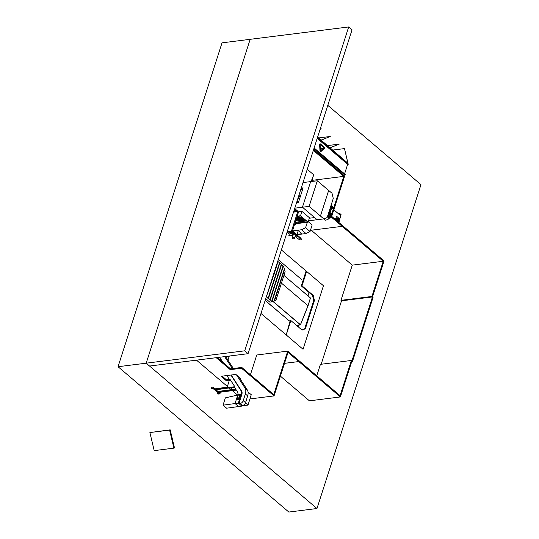 <?xml version="1.0" encoding="UTF-8"?>
<svg xmlns="http://www.w3.org/2000/svg" width="539" height="539" viewBox="0 0 539 539"><rect width="100%" height="100%" fill="white"/><g stroke="black" fill="none" stroke-linecap="round" stroke-linejoin="round"><path stroke-width="0.81" d="M316.972 508.52L288.83 512.05L118.041 366.715L146.19 363.185L316.972 508.52L420.959 184.648L327.8 105.368M118.041 366.715L222.028 42.844L250.17 39.313L146.19 363.185L149.552 366.048L248.068 353.685L352.055 29.813L348.686 26.95L244.706 350.822L248.068 353.685M260.984 313.469L303.053 349.272L323.454 285.744L281.378 249.941M222.688 376.613L222.863 376.054M227.963 360.167L229.291 356.043L228.839 356.097M301.981 279.856L278.259 259.663M298.121 326.735L298.64 325.118M308.018 295.904L309.096 292.549M290.851 320.55L286.229 334.955L303.053 349.272L323.454 285.744L306.624 271.427L302.002 285.825L313.22 295.372L314.432 300.479L305.343 328.803L302.069 330.097L290.851 320.55M290.15 320.638L286.216 334.941M306.624 271.427L305.923 271.515L301.301 285.913L312.512 295.46L313.732 300.567L304.636 328.891L305.343 328.803M304.636 328.891L301.921 329.969M313.732 300.567L314.432 300.479M312.512 295.46L313.22 295.372M301.301 285.913L302.002 285.825M229.176 356.387L226.346 356.414M228.556 356.138L226.643 356.373M244.706 350.822L146.19 363.185L250.17 39.313L348.686 26.95M328.682 190.435L320.442 216.045L323.791 218.895L327.139 217.574L333.27 198.487L332.031 193.285L317.309 180.774L309.09 206.376L323.791 218.895L317.148 219.723L302.446 207.212L294.786 208.175M328.655 190.462L317.316 180.814L309.11 206.37L320.449 216.018L328.655 190.462L317.316 180.814L309.11 206.37L320.449 216.018M317.309 180.774L310.666 181.609L302.446 207.212L317.148 219.723L308.503 220.808M309.09 206.376L302.446 207.212L310.666 181.609L303.006 182.573M309.332 218.234L314.614 217.567L309.332 218.234M296.753 202.058L298.64 201.822L296.652 202.374M298.518 201.882L296.74 202.105M298.808 201.29L296.949 201.445M298.727 201.222L296.922 201.539M298.714 201.579L296.834 201.815M302.824 188.778L300.897 189.142M302.709 188.825L300.93 189.048M302.554 189.62L300.668 189.856M303.059 188.057L301.2 188.212M302.979 187.99L301.112 188.482M302.911 188.515L301.025 188.758M302.83 188.765L300.944 189M301.24 188.084L303.127 187.848L298.444 202.421L296.558 202.664M300.614 195.664L298.727 195.9M323.811 218.888L320.462 216.038M328.662 190.442L320.442 216.045M333.122 207.656L333.466 207.522L331.162 205.049M330.852 206.019L331.37 206.531M331.175 205.002L333.466 207.522M328.817 212.359L331.114 214.832L330.535 215.061L328.507 213.329M328.83 212.312L331.114 214.832M332.307 206.963L333.614 208.236L332.307 207.016L331.822 207.131L332.307 207.016M329.154 212.662L331.04 206.808L329.053 212.555M332.125 206.875L331.04 206.808M330.784 214.893L331.242 214.711M331.148 214.886L331.822 214.178L331.35 214.374L330.043 212.683L331.822 207.131L331.047 206.781M333.601 208.249L331.822 214.178L331.35 214.374L331.815 214.192L333.587 208.586M331.923 207.165L330.144 212.723L329.309 212.831M330.144 212.723L329.902 213.464M330.286 213.323L331.424 214.293L331.027 214.67M330.454 215L328.992 213.747M331.384 206.471L331.162 206.552A0.559 0.364 82.8 0 0 330.892 206.821L329.033 212.534M332.698 207.96L332.758 208.458M332.637 207.96L332.698 208.465M332.644 208.007L332.691 208.418M332.934 207.953L332.873 208.425M332.812 207.96L332.799 208.458M332.886 207.953L333.035 208.404M291.498 231.056L292.219 231.669L298.458 212.225L297.744 211.611L291.498 231.056L287.274 231.588M297.744 211.611L293.512 212.144M292.219 231.669L287.038 232.316M282.847 245.366L283.076 244.659M311.097 181.555L313.705 174.798L307.264 169.32M311.946 180.356L313.705 174.798L311.913 180.363M296.625 211.753L297.002 210.567L296.861 211.726M297.002 210.567L294.799 210.843M297.009 211.268L297.784 211.167L294.671 208.546M294.577 210.83L295.163 209.004L294.496 209.092M295.163 209.004L294.759 210.978M298.902 219.42L297.744 219.649L298.02 220.006A3.18 1.401 -162.2 0 0 299.233 220.545L299.96 220.471L299.792 219.838M297.258 217.749L298.862 218.699A1.125 0.492 17.8 0 0 298.653 218.888L296.666 218.356A3.18 1.401 -162.2 0 0 296.861 219.023L298.734 219.252M299.361 218.349L299.078 217.81M300.021 219.905L301.072 220.875A3.18 1.401 -162.2 0 0 301.624 220.849A3.18 1.401 -162.2 0 0 302.096 220.747L300.674 219.744M300.924 219.144L300.964 219.723L302.77 220.101A3.18 1.401 -162.2 0 0 302.628 219.514M299.28 219.258L300.149 219.717L299.28 219.258M299.226 219.272L300.095 219.555M302.851 220.256A3.295 1.449 17.8 0 1 301.692 220.909A3.295 1.449 17.8 0 1 298.175 220.148A3.295 1.449 17.8 0 1 296.578 218.248M302.77 219.683A3.295 1.449 17.8 0 1 302.837 220.283A3.295 1.449 17.8 0 1 301.678 220.956A3.295 1.449 17.8 0 1 298.134 220.188A3.295 1.449 17.8 0 1 296.565 218.268A3.295 1.449 17.8 0 1 297.056 217.776M303.113 220.545A3.652 1.61 17.8 0 1 301.894 221.138A3.652 1.61 17.8 0 1 296.322 218.874M299.266 218.645A1.125 0.492 17.8 0 1 299.866 218.753L299.543 217.911M300.573 218.234L300.344 218.969A1.125 0.492 17.8 0 1 300.722 219.285L302.305 219.211M299.192 219.595A1.125 0.492 17.8 0 1 298.633 218.935A1.125 0.492 17.8 0 1 299.03 218.706A1.125 0.492 17.8 0 1 300.243 218.969A1.125 0.492 17.8 0 1 300.775 219.622A1.125 0.492 17.8 0 1 300.378 219.851A1.125 0.492 17.8 0 1 299.933 219.838M300.344 218.969L301.699 218.787M303.726 220.518L304.737 221.051L303.726 220.518M303.423 219.548L304.434 220.08L303.423 219.548M302.379 218.531L303.39 219.063L302.379 218.531M300.769 217.641L301.779 218.174L300.769 217.641M298.889 217.035L299.9 217.567L298.889 217.035M296.881 217.129L298.08 217.358L296.976 216.846M294.934 223.2L295.635 223.119L295.109 222.654M296.45 222.358L297.461 222.89L296.45 222.358M298.283 222.129L299.293 222.661L298.283 222.129M300.108 221.9L301.119 222.432L300.108 221.9M303.235 221.266L304.245 221.798L303.235 221.266M302.029 221.657L303.039 222.189L302.029 221.657M294.82 223.557L303.046 222.526A5.747 2.527 -162.2 0 0 305.074 221.354A5.747 2.527 -162.2 0 0 302.797 218.255A5.747 2.527 -162.2 0 0 297.05 216.611M295.817 220.451L297.804 220.202M295.231 222.284L301.793 221.455A3.652 1.61 -162.2 0 0 303.08 220.714A3.652 1.61 -162.2 0 0 301.341 218.585A3.652 1.61 -162.2 0 0 297.413 217.729L296.659 217.823M295.79 211.861L294.072 210.399M295.412 211.908L293.977 210.688M298.006 211.84L301.928 211.349L309.474 217.776L308.065 222.176L294.725 223.847L295.311 224.325M294.772 223.712L307.762 222.081L300.479 215.883L297.151 216.301M308.065 222.176L300.513 215.748L297.191 216.166M301.928 211.349L300.513 215.748M295.574 224.211L295.089 223.8M295.096 224.352L294.678 223.995M295.042 224.359L294.665 224.035M294.988 224.365L294.651 224.076M294.543 224.419L295.547 224.291L295.716 223.725M289.288 234.027L288.85 235.381L289.18 235.658L293.128 235.166M297.05 234.35L301.867 233.744L298.08 230.517L292.697 231.191M288.85 235.381L293.223 234.829M307.345 222.263L305.593 227.714L301.564 229.755L306.017 233.549L296.942 234.687M301.564 229.755L292.461 230.901M305.593 227.714L310.046 231.507L306.017 233.549M308.234 221.644L312.148 224.972L310.046 231.507M298.235 230.652L296.908 234.775M291.619 233.468L289.005 234.061L287.017 232.37M293.822 231.056L293.546 231.911M291.073 233.798L289.032 232.066M292.657 237.645A1.125 0.492 -162.2 0 0 292.259 237.874A1.125 0.492 -162.2 0 0 292.792 238.528A1.125 0.492 -162.2 0 0 294.004 238.79A1.125 0.492 -162.2 0 0 294.402 238.561A1.125 0.492 -162.2 0 0 293.863 237.908A1.125 0.492 -162.2 0 0 292.657 237.645M294.402 238.561L295.527 235.058A1.125 0.492 -162.2 0 0 295.096 234.458A1.125 0.492 -162.2 0 0 293.991 234.128A1.125 0.492 -162.2 0 1 295.096 234.458A1.125 0.492 -162.2 0 1 295.527 235.058A1.125 0.492 -162.2 0 1 295.129 235.287M292.711 233.939L293.856 234.546L292.711 233.939M293.856 234.546L294.038 233.98L292.893 233.38L292.448 234.088M295.076 236.446L296.1 236.453L295.264 235.86M296.1 236.453L296.282 235.893L295.446 235.3M295.17 236.493L295.817 237.039L298.208 236.736L293.095 232.383L290.703 232.686L292.448 234.169M298.208 236.736L300.775 238.844L300.971 238.265L292.441 230.975M290.029 231.938L290.703 232.686M295.992 237.019L298.579 239.121A1.206 0.532 -162.2 0 1 299.185 239.464L299.873 239.868L299.846 239.094A0.91 0.404 17.8 0 1 299.543 238.885M300.775 238.844A1.206 0.532 -162.2 0 0 301.031 239.235L301.503 239.666L300.951 239.444A0.91 0.404 -162.2 0 0 300.048 238.918A0.91 0.404 -162.2 0 0 299.239 239.067A0.91 0.404 -162.2 0 0 299.684 239.606L299.906 239.148M299.684 239.606L299.846 239.094M301.503 239.666L301.193 238.723A1.206 0.532 17.8 0 1 300.944 238.359M301.476 239.612L301.645 239.1M292.266 231.507L293.095 232.383M293.041 232.168L290.649 232.471M351.381 360.47L340.082 395.673L299.051 360.753L298.788 361.554L340.385 396.947L351.94 360.941L351.381 360.47L320.422 364.351L316.743 375.811M340.385 396.947L309.42 400.834L280.401 376.141M298.788 361.554L284.504 363.347L298.795 361.554L299.051 360.753L287.718 351.118L256.759 354.999L250.406 374.78M383.236 261.26L371.93 296.463L372.489 296.935L384.051 260.937L342.46 225.538L342.204 226.34L383.236 261.26L352.27 265.141L340.971 300.344L341.531 300.823L321.163 364.256M330.993 216.334L330.879 216.705L342.204 226.34L311.239 230.227L352.27 265.141M372.489 296.935L341.531 300.823L372.489 296.935L351.94 360.941L352.506 361.42L373.055 297.413L372.489 296.935M371.93 296.463L340.971 300.344M149.896 432.554L154.194 450.617L173.902 448.145L169.603 430.082L149.896 432.554L170.183 429.852L174.481 447.922L173.902 448.145M169.603 430.082L170.183 429.852M352.506 361.42L351.758 361.514M310.626 229.702L311.246 230.227L342.204 226.34L342.46 225.545L331.694 216.382L344.643 176.058L313.583 149.626M330.879 216.705L329.814 216.833M312.169 179.676L312.863 180.262L312.499 181.38M313.327 150.428L343.821 176.374L312.863 180.262M343.821 176.374L333.607 208.195M287.718 351.118L273.745 394.642L241.782 367.436L241.526 368.238L274.048 395.916L288.021 352.391L298.795 361.554M196.499 360.16L227.411 386.456M216.206 357.687L230.261 369.653L230.524 368.851L217.244 357.552M240.084 378.823L240.92 378.715L235.873 374.423L221.091 376.276L226.144 380.574L229.378 380.163M241.526 368.238L230.261 369.653M229.169 387.959L230.995 389.515M232.309 390.634L237.544 395.08M274.048 395.916L249.928 398.941M229.365 379.402L226.4 379.773L222.135 376.148M240.131 378.048L239.619 378.115M241.782 367.436L230.524 368.851M226.144 380.574L226.4 379.773M281.446 283.123L307.991 305.714L300.486 324.754L296.463 325.327L300.459 324.889L296.531 325.388M304.919 293.29L310.457 298.033L308.059 305.768L300.459 324.889M265.141 300.513L285.023 317.282M310.417 297.959L307.991 305.714L300.391 324.835L273.071 301.584M310.464 298.006L308.059 305.768M272.781 276.709L273.078 276.918L273.475 276.163L278.009 261.543L277.639 261.59M271.488 282.342L270.888 282.611L271.488 282.342L271.373 281.109M266.333 296.794L271.265 282.564M272.087 301.328L272.606 301.766L274.014 301.213L284.43 268.759L283.393 266.125L282.995 266.178L271.696 301.382L272.087 301.328L283.393 266.125M274.472 301.031L284.599 269.48L284.208 269.527L274.075 301.085L275.874 300.479L285.124 271.676L284.599 269.48M272.606 301.766L269.79 302.123L265.734 298.667M266.704 296.746L268.186 298.006L267.384 297.986L268.503 298.276L269.978 299.536L269.183 299.516L270.295 299.805L271.696 301.382M268.186 298.006L279.492 262.803L278.009 261.543M269.978 299.536L281.284 264.332L279.802 263.072L279.411 263.12L268.105 298.323M271.777 301.065L283.076 265.862L281.601 264.602L281.203 264.649L269.904 299.852M270.295 299.805L281.601 264.602M268.503 298.276L279.802 263.072M271.535 280.59A3.416 2.23 82.8 0 0 272.619 277.228A3.416 2.23 -97.2 0 1 271.535 280.59M273.071 275.813L273.475 276.163M273.455 275.725L273.084 275.773M267.95 298.465L268.092 298.02M269.743 299.994L269.884 299.549M271.535 301.517L271.683 301.072M320.105 129.313L321.305 128.936L320.072 129.427M320.213 128.983L321.284 128.848M321.116 140.093L330.259 136.482L321.197 140.16M318.596 137.944L330.259 136.482M330.09 147.726L339.226 144.122L330.171 147.794M327.571 145.584L339.226 144.122M347.884 162.872L344.488 148.596L347.803 162.805M332.839 150.071L344.428 148.616M332.826 150.058L344.488 148.596M344.044 175.546L313.597 149.586M344.057 175.505L313.617 149.532M344.131 175.498L344.414 174.616L345.209 174.441L314.116 147.982M345.182 174.521L314.089 148.057M344.414 174.616L313.9 148.656M347.938 163.627L317.518 137.371M344.576 173.902L347.655 164.307L348.524 164.119L317.431 137.661M348.497 164.2L317.404 137.741M347.655 164.307L317.195 138.388M347.978 163.29L317.606 137.108M320.617 151.742A0.802 0.526 82.8 0 0 320.82 151.641L324.256 148.542A0.802 0.526 -97.2 0 0 324.168 147.154L320.334 143.893A0.802 0.526 82.8 0 0 319.607 144.567L319.998 150.933A0.802 0.526 82.8 0 0 320.833 151.641L324.269 148.535A0.802 0.526 -97.2 0 0 324.182 147.154L320.348 143.893A0.802 0.526 82.8 0 0 320.025 143.785M320.26 150.94L320.678 151.291L324.114 148.191L324.074 147.497L320.078 144.183L320.577 151.344M320.065 144.183L320.247 150.94M323.063 148.292L321.466 149.141L323.939 147.888L321.783 148.623L322.012 147.915L320.476 148.306L320.564 148.676L321.763 148.232L320.564 148.67M321.466 149.148L321.763 148.232M323.151 148.609L323.939 147.888L322.976 147.881M321.999 147.915L321.77 148.623M333.594 210.823L336.1 202.651M338.115 220.276L338.472 218.901L338.027 218.517L334.699 218.935M338.654 220.761L339.287 218.558L336.599 216.267L335.709 218.807M336.538 216.26L335.669 218.814M339.86 214.946L341.019 214.711L339.738 213.619L339.429 214.576M339.887 214.845L339.462 214.482M340.709 215.667L341.019 214.711M339.341 214.502L339.779 213.491L341.059 214.583L340.796 215.741M338.492 213.781L339.664 213.505M337.657 221.448L338.027 220.289L339.294 221.367L338.041 220.242M335.777 219.851L337.111 219.683M333.897 209.873L340.83 215.768L339.105 221.145M335.325 219.467L337.259 219.232L336.781 220.707M338.89 222.331L337.697 221.313M337.205 221.071L338.027 218.517M337.899 220.694L339.186 221.792L339.307 221.32M339.011 222.344L339.294 221.367M339.058 222.647L337.71 221.28M336.323 220.31L336.781 220.498M337.764 221.374L338.802 222.344M328.46 217.392L328.46 217.392A0.579 0.377 82.8 0 0 328.972 218.234M328.359 217.305A0.748 0.485 82.8 0 0 329.201 218.207M324.316 218.693A2.143 1.401 82.8 0 0 325.839 220.222L328.595 219.009L329.214 218.187M330.441 217.817A0.559 0.364 82.8 0 0 329.774 217.244A0.559 0.364 82.8 0 0 330.441 217.817M328.473 217.406L328.473 217.406A0.559 0.364 82.8 0 0 328.878 218.248L330.178 218.086M327.645 216.011L329.72 217.776A0.559 0.364 -97.2 0 1 329.969 216.981L327.901 215.209M327.469 216.55L329.019 217.864L329.72 217.776M230.928 375.043L241.021 390.654A5.673 3.497 130.4 0 1 241.202 393.908L238.326 403.098L235.065 403.543L237.719 395.04A5.282 3.261 -49.6 0 0 237.551 392.008L234.142 386.766M219.353 357.29L222.344 361.891L219.353 357.29M229.533 379.665L226.865 375.555M242.085 405.476L241.863 406.11L238.326 403.098L241.202 393.908A5.673 3.497 130.4 0 0 241.021 390.654A5.707 3.524 130.4 0 1 241.229 393.901L238.353 403.098L241.863 406.11L226.589 408.191L223.058 405.18L225.342 397.87L237.719 395.04L235.065 403.543L238.595 406.554L235.065 403.543L223.058 405.18M238.898 376.997L247.327 389.98A10.349 6.387 130.4 0 1 247.657 395.916L245.541 402.68A2.843 1.758 -49.6 0 1 242.638 405.402L241.283 405.591L241.89 406.103M236.574 375.023L245.002 387.999A10.349 6.387 130.4 0 1 245.339 393.942L243.224 400.706L245.541 402.68M231.177 375.009L241.654 391.146A5.707 3.524 130.4 0 1 241.836 394.42L238.959 403.61L240.313 403.428A2.843 1.758 -49.6 0 0 243.224 400.706M238.353 403.098L238.959 403.61M225.592 356.508L233.374 368.494M224.628 356.629L232.417 368.615M219.642 357.256L223.045 362.491M219.393 357.283L222.439 361.972M235.637 389.07L217.999 391.476L217.796 392.109L218.248 392.493L236.304 390.088M230.935 389.71L231.588 387.629M217.796 392.109L236.008 389.63M215.984 389.758L216.678 390.351L215.917 391.065L219.333 393.982L219.899 393.901L212.494 388.154L213.06 388.08L216.476 390.991L216.678 390.351L217.999 391.476M219.063 392.385L220.101 393.261L219.899 393.901M218.302 393.766L218.241 393.315M218.517 393.793A0.559 0.364 -97.8 0 1 218.241 394.11L218.1 394.13A0.559 0.364 -97.8 0 1 217.951 393.019L218.093 392.998A0.559 0.364 -97.8 0 1 218.194 393.005M218.241 394.11A0.559 0.364 -97.8 0 1 218.093 392.998M234.377 386.018L234.121 386.84L227 387.757L229.755 378.944L234.377 386.018L234.121 386.84M234.067 386.793L227 387.757M229.755 378.944L234.324 385.971M227.182 387.177L214.913 388.848L214.711 389.488L233.623 386.908L234.074 387.292L234.209 386.861M234.074 387.292L215.162 389.872L214.711 389.488M214.913 388.848L213.255 387.44L213.06 388.08M213.255 387.44L212.494 388.154M211.962 387.972L212.022 388.424M212.157 387.891A0.559 0.364 82.2 0 0 211.807 387.656L211.665 387.676A0.559 0.364 82.2 0 0 211.82 388.787L211.962 388.767A0.559 0.364 82.2 0 0 212.231 388.444M211.807 387.656A0.559 0.364 82.2 0 0 211.962 388.767M238.912 399.466L237.497 399.655L236.992 399.224L238.541 394.272L239.956 394.076L240.461 394.508L238.912 399.466L238.406 399.035L236.992 399.224M239.956 394.076L238.406 399.035M248.075 392.109L251.255 394.689L248.007 405.079L243.46 405.699L243.015 405.315M248.007 405.079L245.461 402.909M299.799 198.197L297.919 198.433M300.331 196.553L298.444 196.789M331.424 214.293L333.594 208.633M331.249 206.558A0.559 0.364 82.8 0 0 331.162 206.552L330.879 206.875M330.522 215.061L329.066 213.821M328.264 214.071L330.831 216.24A0.748 0.485 82.8 0 0 331.148 216.341A0.748 0.485 -97.2 0 1 330.865 216.24A0.748 0.485 82.8 0 0 331.37 216.24M328.366 213.761L331.128 216.112A0.633 0.418 82.8 0 0 331.68 215.89L333.735 209.503A0.633 0.418 82.8 0 0 333.587 208.687A0.674 0.438 -97.2 0 1 333.742 209.503L331.687 215.896A0.674 0.438 -97.2 0 1 331.094 216.146L328.278 214.03M331.222 216.328A0.748 0.485 -97.2 0 1 331.162 216.341L331.687 215.91L333.742 209.516L333.526 208.606M331.128 216.112L328.352 213.808M299.138 217.857L298.862 218.699M300.088 218.059L299.866 218.753M302.224 219.171L301.914 220.141M301.16 219.11L300.964 219.723M301.355 220.006L301.072 220.875M300.358 219.851L300.169 220.424M298.842 217.769L298.552 218.659M297.777 217.702L297.602 218.241M300.883 218.362L300.668 219.043M299.825 217.985L299.637 218.591M298.107 218.571L297.845 219.4M297.124 218.207L296.861 219.023M298.188 219.488L298.02 220.006M299.482 219.764L299.233 220.545M301.031 239.235L301.193 238.723M289.18 320.82L265.181 300.398L289.2 320.813M288.048 278.933L310.525 298.087M273.199 301.537L300.553 324.808M288.096 278.973L293.654 283.703M293.708 283.743L299.266 288.473M283.925 275.402L304.872 293.25M272.808 276.756L273.3 276.689M271.124 281.877L271.656 281.809M338.519 213.687L339.644 213.545M245.339 393.942L247.657 395.916M241.229 393.901L241.836 394.42M245.002 387.999L247.327 389.98M241.048 390.627L241.654 391.146M240.313 403.428L242.638 405.402M290.561 320.577L289.854 320.665M331.445 206.545L333.439 207.919M331.013 214.946L330.582 214.886M330.474 215.048L329.012 213.808M330.818 216.24L331.162 216.341M305.465 220.128L305.074 221.354M292.259 237.874L293.283 234.681M299.3 288.486L310.518 298.027M338.593 213.612L339.718 213.471M324.027 218.807A1.496 1.496 0 0 0 324.619 219.42M218.201 393.834L219.029 393.719M211.921 388.491L212.75 388.376M211.847 387.932L212.595 387.831"/></g></svg>
